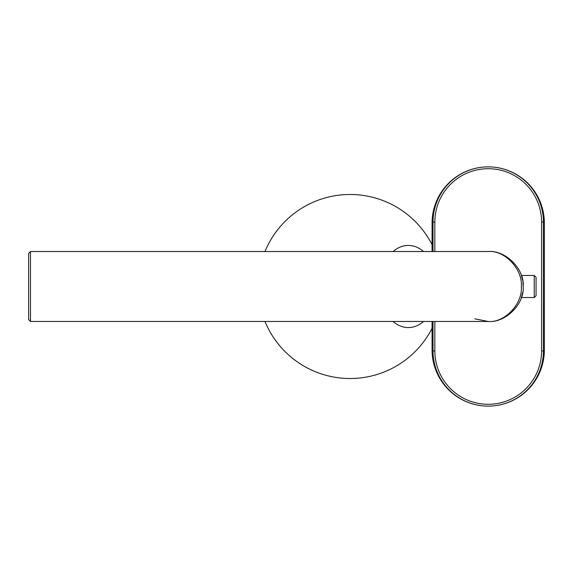 <?xml version="1.0" encoding="UTF-8"?>
<svg xmlns="http://www.w3.org/2000/svg" width="573" height="573" viewBox="0 0 573 573"><rect width="100%" height="100%" fill="white"/><g stroke="black" fill="none" stroke-linecap="round" stroke-linejoin="round"><path stroke-width="0.86" d="M534.229 275.455L536.07 277.296L536.07 295.704L534.229 297.545L534.229 275.455L521.394 275.455L521.666 276.301M534.229 297.545L521.394 297.545L522.64 292.66M28.65 319.627L28.65 253.373L30.491 251.533L30.491 321.467L28.65 319.627M474.831 318.81L488.217 321.467C504.605 323.036 522.827 303.805 521.344 286.5C522.827 269.195 504.605 249.964 488.217 251.533C505.515 249.964 524.746 269.195 523.185 286.5C524.746 303.805 505.515 323.036 488.217 321.467L30.491 321.467M522.633 280.304L521.394 275.455M522.927 282.296L523.185 286.5M433.002 251.533L433.002 222.08A55.216 55.216 0 0 1 488.217 166.872A55.216 55.216 0 0 1 543.433 222.08L543.433 350.92A55.216 55.216 0 0 1 488.217 406.128A55.216 55.216 0 0 1 433.002 350.92L433.002 321.467M423.569 321.467A41.084 29.051 -90 0 1 393.078 321.467M488.268 406.128A56.133 56.133 0 0 0 544.35 349.996L544.35 223.004A56.133 56.133 0 0 0 488.268 166.872M488.167 166.872A56.133 56.133 0 0 0 432.078 223.004L432.078 251.533M432.078 321.467L432.078 349.996A56.133 56.133 0 0 0 488.167 406.128M393.078 251.533A41.084 29.051 -90 0 1 423.569 251.533M541.592 350.92L543.433 350.92A55.216 55.216 0 0 1 488.217 406.128A55.216 55.216 0 0 1 433.002 350.92L434.843 350.92A53.375 53.375 0 0 0 488.217 404.287A53.375 53.375 0 0 0 541.592 350.92L541.592 222.08A53.375 53.375 0 0 0 488.217 168.713A53.375 53.375 0 0 0 434.843 222.08L434.843 251.533M434.843 222.08L433.002 222.08A55.216 55.216 0 0 1 488.217 166.872A55.216 55.216 0 0 1 543.433 222.08L541.592 222.08M434.843 321.467L434.843 350.92M488.217 251.533L30.491 251.533M264.977 321.467A92.024 92.024 0 0 0 432.078 328.293M432.078 244.707A92.024 92.024 0 0 0 264.977 251.533"/></g></svg>
